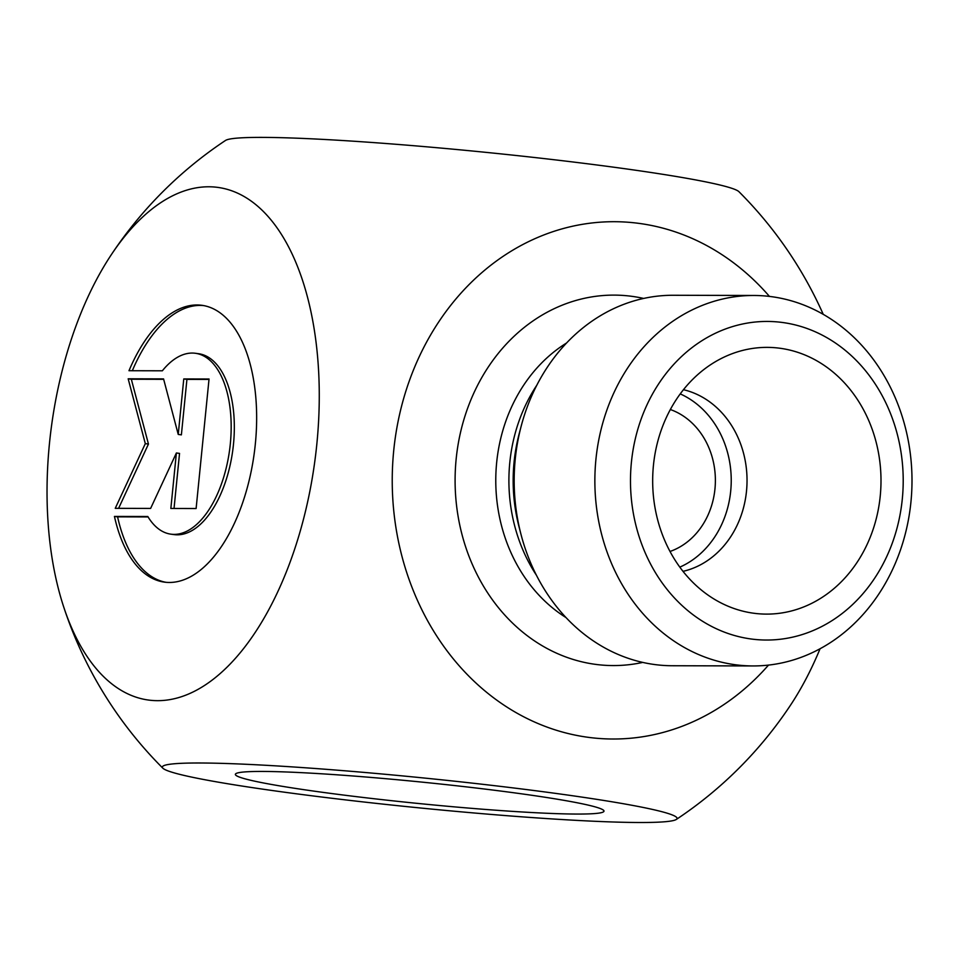 <?xml version="1.0" encoding="UTF-8"?>
<svg xmlns="http://www.w3.org/2000/svg" width="960" height="960" viewBox="0 0 960 960"><rect width="100%" height="100%" fill="white"/><g stroke="black" fill="none" stroke-linecap="round" stroke-linejoin="round"><path stroke-width="1.44" d="M114.444 516.42L147.804 516.504A91.272 46.872 -82.3 0 0 170.916 534.168A91.272 46.872 -82.3 0 0 229.596 450.012A91.272 46.872 -82.3 0 0 195.384 353.28A91.272 46.872 -82.3 0 0 162.348 370.8L128.988 370.716A139.68 71.724 97.7 0 1 201.876 305.304A139.68 71.724 97.7 0 1 254.232 453.336A139.68 71.724 97.7 0 1 164.424 582.132A139.68 71.724 97.7 0 1 114.444 516.42L117.588 516.852A139.68 71.724 -82.3 0 0 166.008 582.312M203.448 305.556A139.68 71.724 -82.3 0 0 132.312 370.728M195.384 353.28L198.54 353.7A91.272 46.872 97.7 0 1 232.752 450.432A91.272 46.872 97.7 0 1 174.06 534.6L170.916 534.168M148.056 516.924L117.588 516.852M209.004 379.428L186.924 379.38L181.38 434.868L178.236 434.436L183.768 378.948L209.04 379.008L196.116 508.536L170.844 508.464L176.388 452.976L150.624 508.416L115.248 508.332L145.308 443.628L128.172 378.804L163.56 378.9L178.236 434.436M183.768 378.948L186.924 379.38M163.668 379.32L131.328 379.236L148.452 444.06L118.596 508.344M128.172 378.804L131.328 379.236M145.308 443.628L148.452 444.06M176.388 452.976L179.532 453.408L174.036 508.476M323.952 792.504A185.232 10.812 5.7 0 1 235.368 774.348A185.232 10.812 5.7 0 1 420.756 781.992A185.232 10.812 5.7 0 1 603.996 811.14A185.232 10.812 5.7 0 1 509.568 811.176A185.232 10.812 5.7 0 1 323.952 792.504M751.044 638.976A159.3 136.368 -89.9 0 1 657.42 385.752A159.3 136.368 -89.9 0 1 892.032 417.492A159.3 136.368 -89.9 0 1 751.044 638.976M735.06 664.704A185.232 158.568 90.1 0 0 752.964 665.94A185.232 158.568 90.1 0 0 912 481.104A185.232 158.568 90.1 0 0 753.888 295.476A185.232 158.568 90.1 0 0 595.14 469.836A185.232 158.568 90.1 0 0 735.06 664.704M753.888 295.476L673.2 295.272A185.232 158.568 90.1 0 0 521.232 425.964A185.232 158.568 90.1 0 0 520.968 534.288A185.232 158.568 90.1 0 0 654.372 664.5A185.232 158.568 90.1 0 0 672.276 665.736L752.964 665.94M780.06 348.264A133.368 114.168 -89.9 0 1 877.752 512.256A133.368 114.168 -89.9 0 1 726.324 605.46A133.368 114.168 -89.9 0 1 652.668 480.456A133.368 114.168 -89.9 0 1 726.948 355.812A133.368 114.168 -89.9 0 1 780.06 348.264M683.004 571.356A92.616 79.284 90.1 0 0 747.036 480.684A92.616 79.284 90.1 0 0 683.46 389.7M679.8 567.144A92.616 79.284 90.1 0 0 731.232 480.648A92.616 79.284 90.1 0 0 680.232 393.9M669.996 551.472A74.088 63.432 90.1 0 0 715.38 480.612A74.088 63.432 90.1 0 0 670.344 409.524M769.452 296.412A258.66 221.436 90.1 0 0 540.408 236.328A258.66 221.436 90.1 0 0 393.72 450.6A258.66 221.436 90.1 0 0 516.12 712.656A258.66 221.436 90.1 0 0 768.528 665.076M820.08 648.72A258.66 132.828 97.7 0 1 790.812 704.724A407.508 407.508 0 0 1 676.296 819.456M199.74 762.996A258.66 15.096 -174.3 0 0 162.852 768.192A258.66 15.096 -174.3 0 0 358.404 801.384A258.66 15.096 -174.3 0 0 639.624 822.504A258.66 15.096 -174.3 0 0 676.308 819.444A258.66 15.096 -174.3 0 0 498.6 786.156A258.66 15.096 -174.3 0 0 199.74 762.996M208.8 186.78A258.66 132.828 -82.3 0 0 111 255.18A258.66 132.828 -82.3 0 0 63.492 606.312A258.66 132.828 -82.3 0 0 157.5 700.668A258.66 132.828 -82.3 0 0 316.836 444.06A258.66 132.828 -82.3 0 0 208.8 186.78M225.504 140.46A258.66 15.096 5.7 0 1 483.624 152.124A258.66 15.096 5.7 0 1 738.96 191.712A407.508 407.508 0 0 1 823.236 314.328M520.968 534.288L519.012 526.776A159.564 136.596 -89.9 0 1 514.08 462.084A159.564 136.596 -89.9 0 1 519.252 433.464L521.232 425.964M536.844 385.176A155.592 133.2 90.1 0 0 509.796 462.528A155.592 133.2 90.1 0 0 536.364 575.148M565.932 617.52A155.592 133.2 -89.9 0 1 496.668 462.492A155.592 133.2 -89.9 0 1 566.628 342.96M643.656 298.44A185.232 158.568 90.1 0 0 456.156 459.048A185.232 158.568 90.1 0 0 642.744 662.412M225.516 140.448A407.508 407.508 0 0 0 111 255.18M63.492 606.312A407.508 407.508 0 0 0 162.84 768.18"/></g></svg>
